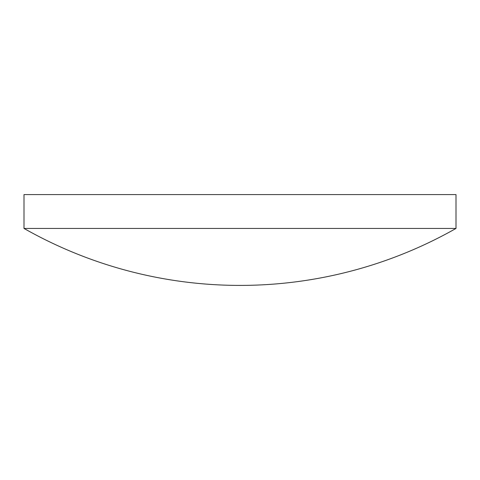 <?xml version="1.0" encoding="UTF-8"?>
<svg xmlns="http://www.w3.org/2000/svg" width="480" height="480" viewBox="0 0 480 480"><rect width="100%" height="100%" fill="white"/><g stroke="black" fill="none" stroke-linecap="round" stroke-linejoin="round"><path stroke-width="0.72" d="M456 228.438L456 194.586L24 194.586L24 228.438A437.952 437.952 0 0 0 456 228.438L24 228.438"/></g></svg>
